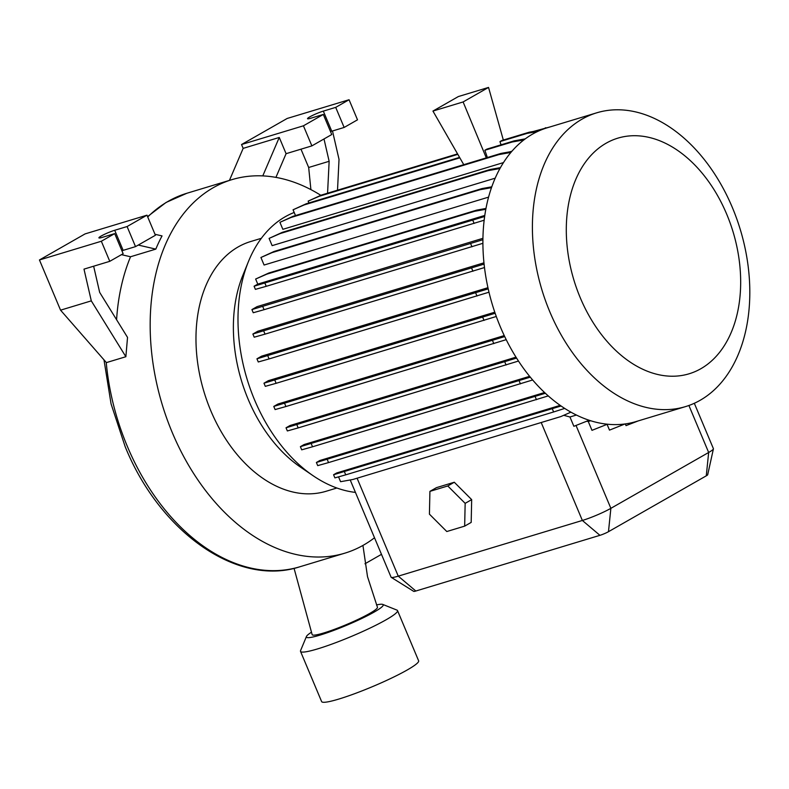 <?xml version="1.0" encoding="UTF-8"?>
<svg xmlns="http://www.w3.org/2000/svg" width="789" height="789" viewBox="0 0 789 789"><rect width="100%" height="100%" fill="white"/><g stroke="black" fill="none" stroke-linecap="round" stroke-linejoin="round"><path stroke-width="1.18" d="M362.94 545.446L367.516 576.67L377.438 607.224A35.406 3.994 157.2 0 1 359.271 618.832A35.406 3.994 157.2 0 1 323.746 632.975A35.406 3.994 157.2 0 1 312.158 634.662L294.06 568.327M355.444 492.405A145.866 98.546 -106.8 0 1 313.203 475.787L300.639 467.226A130.441 88.121 -106.8 0 1 248.21 399.402A130.441 88.121 -106.8 0 1 242.696 275.696L248.417 261.603A145.866 98.546 -106.8 0 1 294.198 212.468M336.883 488.006L326.133 491.261A130.441 88.121 -106.8 0 1 210.791 410.724A130.441 88.121 -106.8 0 1 250.606 241.552L261.356 238.308M313.203 475.787A145.866 98.546 -106.8 0 1 254.581 399.944A145.866 98.546 -106.8 0 1 248.417 261.603M732.379 207.576A153.46 103.675 -106.8 0 1 685.533 406.601A153.46 103.675 -106.8 0 1 549.834 311.852A153.46 103.675 -106.8 0 1 596.681 112.827A153.46 103.675 -106.8 0 1 732.379 207.576M685.533 406.601L636.033 421.573A153.46 103.675 -106.8 0 1 500.334 326.824A153.46 103.675 -106.8 0 1 547.171 127.798L596.681 112.827M726.689 214.154A123.084 83.151 -106.8 0 1 700.879 368.71A123.084 83.151 -106.8 0 1 580.28 297.788A123.084 83.151 -106.8 0 1 606.09 143.233A123.084 83.151 -106.8 0 1 726.689 214.154M374.509 537.763A195.11 131.812 -106.8 0 1 344.862 553.158A195.11 131.812 -106.8 0 1 172.327 432.688A195.11 131.812 -106.8 0 1 231.887 179.655A195.11 131.812 -106.8 0 1 320.827 195.307M311.211 632.374A41.649 4.695 -22.8 0 0 306.448 636.486L300.57 650.619A52.616 5.937 -22.8 0 0 300.52 651.379L321.616 701.579A52.616 5.937 -22.8 0 0 354.547 693.728A52.616 5.937 -22.8 0 0 407.252 669.96A52.616 5.937 -22.8 0 0 418.624 660.797L397.528 610.597A52.616 5.937 -22.8 0 0 396.946 610.104L382.744 604.413A41.649 4.695 -22.8 0 0 376.491 604.936M300.52 651.379A52.616 5.937 -22.8 0 0 333.451 643.528A52.616 5.937 -22.8 0 0 386.146 619.76A52.616 5.937 -22.8 0 0 397.528 610.597M306.448 636.486A41.649 4.695 -22.8 0 0 330.423 631.624A41.649 4.695 -22.8 0 0 374.193 612.057A41.649 4.695 -22.8 0 0 382.744 604.413M561.097 405.99L333.569 474.741L336.686 472.956L560.19 405.359M545.377 393.257L316.389 462.482L319.861 460.5L544.588 392.518M530.307 377.152L300.382 446.673L304.13 444.532L529.626 376.323M516.568 358.078L286.022 427.796L290.017 425.518L515.996 357.161M504.713 336.578L273.773 406.424L277.984 404.017L504.24 335.581M525.237 138.864L514.142 140.866L486.912 149.101L484.86 150.265L487.375 157.534M540.603 130.155L529.222 132.207L501.991 140.442L499.94 141.606L501.054 144.821M486.3 157.859L463.113 101.949L488.539 87.421L503.333 140.038M488.539 87.421L458.37 96.544L432.944 111.071L463.764 164.674M495.147 313.272L263.97 383.198L268.398 380.663L494.772 312.197M488.194 288.873L256.938 358.817L261.593 356.164L487.937 287.699M484.071 264.108L252.874 334.033L257.776 331.242L483.943 262.826M482.888 239.728L251.918 309.584L257.096 306.625L482.907 238.317M491.448 187.674L479.949 189.745L272.057 252.628L260.922 257.49L264.088 265.035L488.539 197.142M499.91 168.521L488.125 170.651L280.233 233.534L269.088 238.396L272.136 245.645L495.157 178.186M510.877 152.435L498.954 154.585L291.052 217.468L279.917 222.33L282.856 229.323L503.431 162.603M509.96 151.794L511.933 151.202M607.412 424.206L591.977 430.34L588.259 421.474A145.866 98.546 -106.8 0 1 586.829 421.267M588.259 421.474L590.685 420.734M429.916 491.369L436.435 487.651L454.296 482.247L471.674 499.624L471.181 522.407L464.662 526.135L446.801 531.53L429.423 514.152L429.916 491.369L447.777 485.965L465.155 503.352L464.662 526.135M350.217 479.968L391.088 577.203A21.924 2.475 -22.8 0 0 391.226 577.351A21.924 2.475 -22.8 0 0 398.258 576.148L582.361 520.464A21.924 2.475 -22.8 0 0 610.873 508.333L708.66 452.482A21.924 2.475 -22.8 0 0 713.414 448.872A21.924 2.475 -22.8 0 0 713.404 448.665L694.32 403.287M589.166 420.251L573.869 426.297L569.954 416.986L563.721 415.3M638.232 420.912L626.032 425.626L625.322 423.92M624.996 423.959L609.493 430.123L607.066 424.354M93.644 266.209L99.661 292.374L127.532 337.396L125.865 356.717L106.397 362.605L60.556 310.166L39.45 259.966L85.084 233.899L146.971 215.18L127.088 226.542L114.711 230.28A10.415 1.174 -22.8 0 0 104.256 234.441A10.415 1.174 -22.8 0 0 98.911 237.854A10.415 1.174 -22.8 0 0 102.323 237.361L114.701 233.613L101.337 241.247L39.45 259.966M116.585 319.713A195.11 131.812 -106.8 0 1 130.54 256.76L155.808 249.117A195.11 131.812 -106.8 0 1 162.041 235.911L154.999 234.284M432.944 111.071L463.113 101.949M569.954 416.986L576.424 415.034M471.674 499.624L465.155 503.352M454.296 482.247L447.777 485.965M713.414 448.872L707.694 474.751A6.568 0.74 157.2 0 1 706.273 475.836L608.477 531.697A6.568 0.74 157.2 0 1 599.936 535.327L415.833 591.02A6.568 0.74 157.2 0 1 413.722 591.375L391.226 577.351M310.935 118.192L323.312 114.444L303.43 125.806L241.542 144.525L287.176 118.458L349.063 99.739L335.7 107.373L323.322 111.121A10.415 1.174 -22.8 0 0 312.868 115.273A10.415 1.174 -22.8 0 0 307.532 118.695A10.415 1.174 -22.8 0 0 310.935 118.192M303.43 125.806L311.872 145.886L331.755 134.534L323.312 114.444M349.063 99.739L357.506 119.82L344.142 127.453L331.765 131.201A10.415 1.174 -22.8 0 0 330.522 131.595M344.142 127.453L335.7 107.373M337.514 190.188L339.023 159.358L332.494 130.974M311.872 145.886L286.082 153.687L279.267 137.454L243.16 148.371L241.542 144.525M324.003 138.953L329.141 161.291L308.677 167.485L300.984 149.18M329.141 161.291L327.573 193.197M310.896 189.607L308.677 167.485M286.082 153.687L275.923 177.387M262.776 175.898L279.267 137.454M229.431 180.395L243.16 148.371M114.701 233.613L123.143 253.693L109.77 261.327L101.337 241.247M146.971 215.18L155.413 235.26L135.521 246.622L123.153 250.36A10.415 1.174 -22.8 0 0 121.9 250.764M135.521 246.622L127.088 226.542M109.77 261.327L83.989 269.128L91.297 300.865L60.556 310.166M155.808 249.117L138.253 245.054M121.447 254.66L130.54 256.76M91.297 300.865L125.865 356.717M564.717 408.406L553.631 411.966L552.3 408.81M553.631 411.966L345.73 474.85L344.408 471.694M345.73 474.85L334.901 477.887L333.569 474.741M570.94 412.154L560.732 416.612L352.841 479.495L340.582 481.704L338.55 476.862M537.546 131.507L527.17 133.371L529.222 132.207M527.17 133.371L499.94 141.606M544.144 128.794L537.832 130.649M550.071 126.921L533.325 131.467M543.72 128.873L545.761 127.7M500.413 167.633L490.176 169.477L282.275 232.36L269.088 238.396M488.125 170.651L490.176 169.477M280.233 233.534L282.275 232.36M482.878 243.308L264.078 309.692L253.239 312.74L251.918 309.584M471.97 246.809L470.638 243.653M264.078 309.692L262.747 306.536M506.222 339.664L285.924 406.532L275.095 409.57L273.773 406.424M493.825 343.649L492.494 340.493M285.924 406.532L284.602 403.376M523.847 139.909L512.1 142.03L514.142 140.866M512.1 142.03L484.86 150.265M485.945 208.454L476.724 210.121L268.822 273.004L255.636 279.04L257.766 284.109L484.762 215.446M484.13 220.23L266.238 286.318L255.399 289.366L254.078 286.22L257.766 284.109M485.787 209.282L474.672 211.284L476.724 210.121M474.672 211.284L266.781 274.168L268.822 273.004M266.781 274.168L255.636 279.04M484.614 216.492L254.078 286.22M474.13 223.435L472.798 220.289M266.238 286.318L264.907 283.172M488.973 292.206L269.098 358.926L258.269 361.973L256.938 358.817M476.99 296.043L475.668 292.897M269.098 358.926L267.777 355.78M532.664 379.973L312.543 446.781L301.704 449.829L300.382 446.673M520.434 383.898L519.103 380.742M312.543 446.781L311.211 443.625M491.754 186.815L482 188.571L274.099 251.454L260.922 257.49M479.949 189.745L482 188.571M272.057 252.628L274.099 251.454M484.476 267.55L265.035 334.142L254.206 337.189L252.874 334.033M472.936 271.258L471.605 268.102M265.035 334.142L263.713 330.986M518.481 361.046L298.183 427.904L287.354 430.952L286.022 427.796M506.084 365.021L504.753 361.865M298.183 427.904L296.861 424.748M511.686 151.488L500.995 153.411L293.104 216.294L279.917 222.33M498.954 154.585L500.995 153.411M291.052 217.468L293.104 216.294M548.286 395.9L328.549 462.591L317.711 465.628L316.389 462.482M536.441 399.707L535.12 396.551M328.549 462.591L327.228 459.435M496.281 316.488L276.13 383.306L265.301 386.344L263.97 383.198M484.032 320.423L482.7 317.267M276.13 383.306L274.809 380.15M457.827 154.348L319.279 196.254L321.33 195.09L308.144 201.126L308.903 202.941M457.561 153.885L321.33 195.09M319.279 196.254L308.144 201.126M459.839 157.839L304.209 204.913L306.25 203.749L293.064 209.785L295.5 215.575M459.563 157.376L306.25 203.749M304.209 204.913L293.064 209.785M381.481 554.342L364.962 563.78M344.862 553.158L299.84 566.778A195.11 131.812 -106.8 0 1 127.305 446.308A195.11 131.812 -106.8 0 1 106.219 362.398M147.721 216.975A195.11 131.812 -106.8 0 1 186.865 193.266L166.084 202.448L147.563 216.59M415.833 591.02L398.258 576.148L357.092 478.213M599.936 535.327L582.361 520.464L541.195 422.519M706.273 475.836L708.66 452.482L688.905 405.487M608.477 531.697L610.873 508.333L576.098 425.626M331.765 131.201L323.322 111.121M123.153 250.36L114.711 230.28M299.84 566.778C237.519 587.253 159.763 532.171 125.155 446.623L111.062 403.86L103.98 359.833M231.887 179.655L186.865 193.266"/></g></svg>
